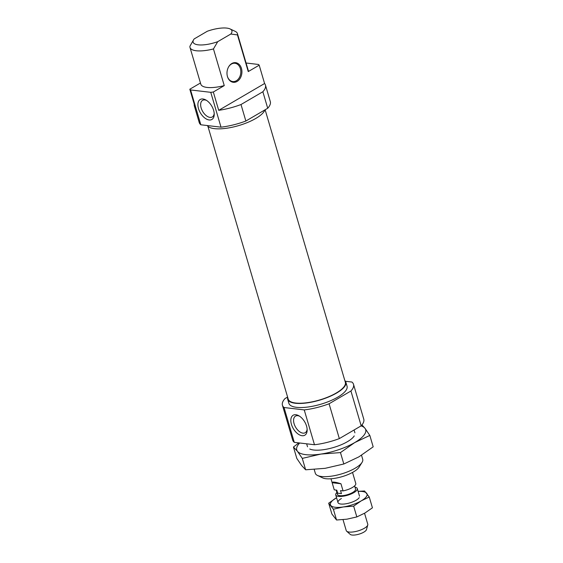 <?xml version="1.0" encoding="UTF-8"?>
<svg xmlns="http://www.w3.org/2000/svg" width="563" height="563" viewBox="0 0 563 563"><rect width="100%" height="100%" fill="white"/><g stroke="black" fill="none" stroke-linecap="round" stroke-linejoin="round"><path stroke-width="0.84" d="M291.423 424.326A11.563 6.622 -120.3 0 0 300.558 435.34A11.563 6.622 -120.3 0 0 307.159 430.026A11.563 6.622 -120.3 0 0 306.553 426.114A11.563 6.622 -120.3 0 0 298.805 415.74A11.563 6.622 -120.3 0 0 291.423 424.326M299.544 416.191A9.62 5.51 -120.3 0 0 295.512 416.106A9.62 5.51 -120.3 0 0 294.076 423.672A9.62 5.51 -120.3 0 0 305.223 432.715A9.62 5.51 -120.3 0 0 307.131 429.161M361.523 455.263L362.713 459.309A24.702 8.037 163.6 0 1 362.044 462.385A24.702 8.037 163.6 0 1 355.176 468.191A24.702 8.037 163.6 0 1 317.546 475.482A24.702 8.037 163.6 0 1 315.315 473.258L314.21 469.486M344.816 380.525A30.318 9.867 163.6 0 1 345.858 382.15A30.318 9.867 163.6 0 1 336.604 393.051A30.318 9.867 163.6 0 1 306.356 402.988A30.318 9.867 163.6 0 1 287.693 399.266A30.318 9.867 163.6 0 1 287.686 397.337M345.858 382.15L347.054 386.225A30.318 9.867 163.6 0 1 337.8 397.126A30.318 9.867 163.6 0 1 307.553 407.063A30.318 9.867 163.6 0 1 288.889 403.34L287.693 399.266M362.044 462.385L359.06 467.17A20.212 6.573 163.6 0 1 353.437 471.921A20.212 6.573 163.6 0 1 322.648 477.888L317.546 475.482M329.081 403.777L339.334 438.605L361.179 425.832L350.932 391.004L329.081 403.777A37.052 12.055 163.6 0 1 304.231 409.913L314.485 444.742L294.287 442.356A37.052 12.055 163.6 0 1 292.676 440.076L282.429 405.24A37.052 12.055 163.6 0 1 285.012 398.562L287.602 397.049M304.231 409.913L284.034 407.521L294.287 442.356M350.932 391.004A37.052 12.055 163.6 0 0 353.515 384.318A37.052 12.055 163.6 0 0 351.91 382.038L345.45 381.278M339.334 438.605A37.052 12.055 163.6 0 1 314.485 444.742M353.515 384.318L363.768 419.154A37.052 12.055 163.6 0 1 361.179 425.832M284.034 407.521A37.052 12.055 163.6 0 1 282.429 405.24M309.749 449A24.702 8.037 -16.4 0 0 347.378 441.709A24.702 8.037 -16.4 0 0 354.254 435.903M298.819 442.891L293.457 447.029L296.814 458.437L301.648 465.545L305.639 469.795L325.147 468.325L343.824 463.996L358.92 456.839L373.185 446.832L369.828 435.424L364.993 428.316L361.96 424.917M305.639 469.795L302.282 458.388L320.952 454.067L340.46 452.589L354.725 442.581L369.828 435.424M293.457 447.029L297.447 451.287L302.282 458.388M343.824 463.996L340.46 452.589M299.706 442.997A35.933 11.689 -16.4 0 0 297.447 451.287A35.933 11.689 -16.4 0 0 320.952 454.067A35.933 11.689 -16.4 0 0 354.725 442.581A35.933 11.689 -16.4 0 0 364.993 428.316A35.933 11.689 -16.4 0 0 361.101 425.881M265.131 109.771L345.337 382.298A29.776 9.691 163.6 0 1 336.252 393.009A29.776 9.691 163.6 0 1 306.539 402.77A29.776 9.691 163.6 0 1 288.207 399.118L207.909 126.295M206.621 100.446A9.62 5.51 -120.3 0 0 202.581 100.362A9.62 5.51 -120.3 0 0 201.146 107.927A9.62 5.51 -120.3 0 0 212.293 116.97A9.62 5.51 -120.3 0 0 214.2 113.416M213.623 110.369A11.563 6.622 -120.3 0 0 205.882 99.996A11.563 6.622 -120.3 0 0 198.493 108.582A11.563 6.622 -120.3 0 0 207.627 119.595A11.563 6.622 -120.3 0 0 214.229 114.282A11.563 6.622 -120.3 0 0 213.623 110.369M231.815 63.52A9.881 7.432 -83.3 0 1 241.45 68.397A9.881 7.432 -83.3 0 1 237.093 81.445A9.881 7.432 -83.3 0 1 227.529 76.793A9.881 7.432 -83.3 0 1 228.733 66.673A9.881 7.432 -83.3 0 1 231.815 63.52M228.627 66.842A9.205 6.925 -83.3 0 1 231.414 64.062A9.205 6.925 -83.3 0 1 234.947 63.267A9.205 6.925 -83.3 0 1 240.795 70.868A9.205 6.925 -83.3 0 1 236.326 80.769A9.205 6.925 -83.3 0 1 232.786 81.558A9.205 6.925 -83.3 0 1 227.473 76.61M207.275 125.542A30.318 9.867 -16.4 0 0 226.861 128.209A30.318 9.867 -16.4 0 0 255.785 118.455A30.318 9.867 -16.4 0 0 264.92 109.891M200.463 83L189.815 89.221L195.213 107.554A37.052 12.055 163.6 0 1 194.355 105.999A37.052 12.055 163.6 0 1 194.235 104.225M230.816 34.026A20.212 6.573 -16.4 0 0 230.077 28.938A20.212 6.573 -16.4 0 0 207.311 31.246L194.207 38.903A20.212 6.573 -16.4 0 0 193.672 39.649L189.963 46.166A24.702 8.037 -16.4 0 0 190.012 47.51A24.702 8.037 -16.4 0 0 213.461 48.939L217.712 41.683L230.816 34.026L237.459 34.913L248.255 71.578L259.191 65.188L264.582 83.521L218.718 110.334L213.321 92.001L224.257 85.611L213.461 48.939M218.718 110.334A37.052 12.055 163.6 0 0 241.006 104.528L262.858 91.755A37.052 12.055 163.6 0 0 265.447 85.076A37.052 12.055 163.6 0 0 264.582 83.521M221.013 127.168L210.759 92.332L190.568 89.946L200.822 124.782L221.013 127.168A37.052 12.055 -16.4 0 0 245.862 121.031L267.714 108.258L262.858 91.755M241.006 104.528L245.862 121.031M246.073 63L258.438 64.463A37.052 12.055 -16.4 0 1 259.191 65.188M190.012 47.51L200.808 84.183A24.702 8.037 -16.4 0 0 224.257 85.611M193.672 39.649A20.212 6.573 -16.4 0 0 198.838 44.892A20.212 6.573 -16.4 0 0 217.712 41.683M194.355 105.999L199.211 122.502A37.052 12.055 -16.4 0 0 200.822 124.782M267.714 108.258A37.052 12.055 -16.4 0 0 270.303 101.579L265.447 85.076M189.815 89.221A37.052 12.055 -16.4 0 0 190.568 89.946M210.759 92.332A37.052 12.055 -16.4 0 0 213.321 92.001M248.255 71.578A24.702 8.037 -16.4 0 0 248.199 70.227L237.41 33.562A24.702 8.037 -16.4 0 0 235.179 31.338L230.077 28.938M237.459 34.913A24.702 8.037 -16.4 0 0 237.41 33.562M341.41 498.515A11.225 3.652 -16.4 0 0 338.996 503.568A11.225 3.652 -16.4 0 0 356.105 500.254A11.225 3.652 -16.4 0 0 359.229 497.615M369.251 497.016L372.432 507.805L364.838 513.083L356.829 516.925L346.899 519.185L336.547 520.008L331.86 513.97L328.686 503.188L333.373 509.219L343.303 506.96L353.655 506.137L361.242 500.859L369.251 497.016L364.564 490.985L358.096 491.337M336.568 497.734A19.086 6.207 -16.4 0 0 336.273 497.91L328.686 503.188M336.547 520.008L333.373 509.219M356.829 516.925L353.655 506.137M336.273 497.91A19.086 6.207 -16.4 0 0 330.819 505.483A19.086 6.207 -16.4 0 0 343.303 506.96A19.086 6.207 -16.4 0 0 361.242 500.859A19.086 6.207 -16.4 0 0 366.696 493.287A19.086 6.207 -16.4 0 0 358.11 491.393M355 487.185A11.225 3.652 163.6 0 1 357.28 488.578A11.225 3.652 163.6 0 1 353.853 492.618A11.225 3.652 163.6 0 1 342.649 496.292A11.225 3.652 163.6 0 1 335.738 494.919A11.225 3.652 163.6 0 1 336.899 492.505M364.543 513.259L367.773 524.223A11.225 3.652 163.6 0 1 367.766 524.983A11.225 3.652 163.6 0 1 364.345 528.263A11.225 3.652 163.6 0 1 346.646 531.198A11.225 3.652 163.6 0 1 346.231 530.564L343.022 519.656M367.766 524.983L366.478 529.614A8.635 2.808 163.6 0 1 363.846 532.134A8.635 2.808 163.6 0 1 350.242 534.393L346.646 531.198M353.677 476.326L355.774 483.455A11.225 3.652 163.6 0 1 355.781 483.483A11.225 3.652 163.6 0 1 352.354 487.523A11.225 3.652 163.6 0 1 343.064 490.894L340.96 483.758C335.154 481.956 332.212 481.611 332.149 482.716L334.246 489.845A11.225 3.652 163.6 0 1 334.239 489.824A11.225 3.652 163.6 0 1 334.232 489.796L330.988 478.775M354.62 485.89L355.556 489.085A9.43 3.068 163.6 0 1 352.677 492.477A9.43 3.068 163.6 0 1 343.268 495.567A9.43 3.068 163.6 0 1 337.462 494.405L336.188 490.077M334.246 489.845L336.773 490.148L337.673 493.202L341.431 493.645L340.538 490.591L343.064 490.894M341.431 493.645L337.673 493.202M340.96 483.758L332.149 482.716M306.652 443.82L307.525 446.776M354.085 429.984L354.915 432.827M335.738 494.919L337.983 502.555M352.529 472.434L355.781 483.483M357.28 488.578L359.532 496.214"/></g></svg>

